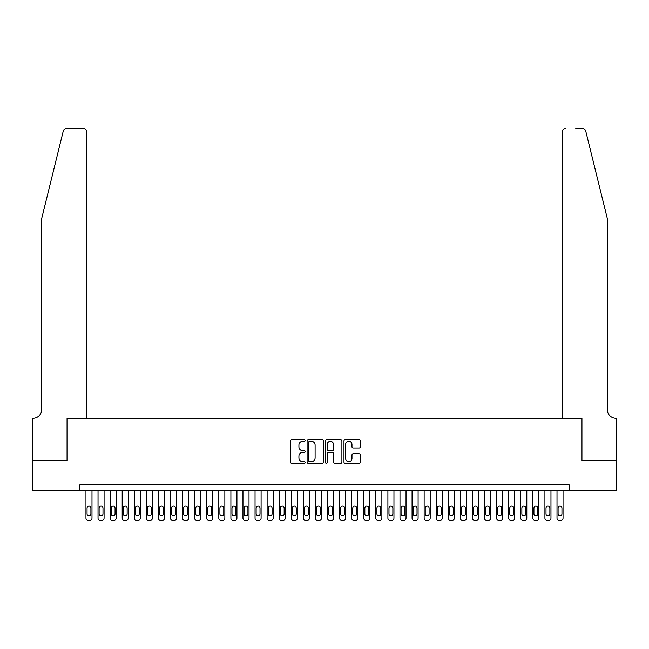 <?xml version="1.0" encoding="UTF-8"?>
<svg xmlns="http://www.w3.org/2000/svg" width="649" height="649" viewBox="0 0 649 649"><rect width="100%" height="100%" fill="white"/><g stroke="black" fill="none" stroke-linecap="round" stroke-linejoin="round"><path stroke-width="0.97" d="M305.176 440.476A0.827 0.827 0 0 0 304.349 439.649L291.75 439.649A1.184 1.184 0 0 0 290.565 440.833L290.565 462.169A1.184 1.184 0 0 0 291.75 463.354L304.349 463.354A0.827 0.827 0 0 0 305.176 462.526A0.827 0.827 0 0 0 304.349 461.699L302.718 461.699A3.797 3.797 0 0 1 298.921 457.902L298.921 456.125A3.797 3.797 0 0 1 302.718 452.329L304.349 452.329A0.827 0.827 0 0 0 305.176 451.501A0.827 0.827 0 0 0 304.349 450.674L302.718 450.674A3.797 3.797 0 0 1 298.921 446.877L298.921 445.1A3.797 3.797 0 0 1 302.718 441.304L304.349 441.304A0.827 0.827 0 0 0 305.176 440.476M359.148 448.005A1.184 1.184 0 0 0 360.333 446.82L360.333 440.833A1.184 1.184 0 0 0 359.148 439.649L345.154 439.649A1.184 1.184 0 0 0 343.97 440.833L343.97 462.169A1.184 1.184 0 0 0 345.154 463.354L359.148 463.354A1.184 1.184 0 0 0 360.333 462.169L360.333 454.941A1.184 1.184 0 0 0 359.148 453.756L353.161 453.756A1.184 1.184 0 0 0 351.977 454.941L351.977 458.527A3.172 3.172 0 0 1 348.805 461.699A3.172 3.172 0 0 1 345.633 458.527L345.633 444.476A3.172 3.172 0 0 1 348.805 441.304A3.172 3.172 0 0 1 351.977 444.476L351.977 446.82A1.184 1.184 0 0 0 353.161 448.005L359.148 448.005M79.916 490.758L32.507 490.758L32.507 460.563L67.236 460.563L67.236 418.289L581.764 418.289L581.764 460.563L616.493 460.563L616.493 490.758L569.084 490.758L569.084 484.714L79.916 484.714L79.916 490.758L569.084 490.758M323.462 440.833A1.184 1.184 0 0 0 322.277 439.649L308.291 439.649A1.184 1.184 0 0 0 307.099 440.833L307.099 462.169A1.184 1.184 0 0 0 308.291 463.354L322.277 463.354A1.184 1.184 0 0 0 323.462 462.169L323.462 440.833M326.723 439.649L340.709 439.649A1.184 1.184 0 0 1 341.901 440.833L341.901 462.169A1.184 1.184 0 0 1 340.709 463.354L334.722 463.354A1.184 1.184 0 0 1 333.537 462.169L333.537 453.521A1.184 1.184 0 0 0 332.353 452.329L328.386 452.329A1.184 1.184 0 0 0 327.193 453.521L327.193 462.526A0.827 0.827 0 0 1 326.366 463.354A0.827 0.827 0 0 1 325.538 462.526L325.538 440.833A1.184 1.184 0 0 1 326.723 439.649M309.589 441.304A0.827 0.827 0 0 0 308.762 442.139L308.762 460.871A0.827 0.827 0 0 0 309.589 461.699L311.309 461.699A3.797 3.797 0 0 0 315.106 457.902L315.106 445.1A3.797 3.797 0 0 0 311.309 441.304L309.589 441.304M333.537 444.541A3.172 3.172 0 0 0 330.365 441.369A3.172 3.172 0 0 0 327.193 444.541L327.193 449.489A1.184 1.184 0 0 0 328.386 450.674L332.353 450.674A1.184 1.184 0 0 0 333.537 449.489L333.537 444.541M91.996 490.758L91.996 518.17A2.418 2.418 90 0 1 89.578 520.587L88.369 520.587A2.418 2.418 90 0 1 85.96 518.17L85.96 490.758M90.909 513.821L90.909 508.029A1.931 1.931 90 0 0 88.978 506.098A1.931 1.931 90 0 0 87.047 508.029L87.047 513.821A1.931 1.931 90 0 0 88.978 515.76A1.931 1.931 90 0 0 90.909 513.821M63.237 131.163C64.154 129.183 64.154 129.183 63.237 131.163C64.154 129.183 64.154 129.183 63.237 131.163L41.568 218.997L41.568 409.835A8.453 8.453 0 0 1 33.115 418.289L32.45 418.289L32.45 460.563L67.058 460.563L67.058 418.289L86.861 418.289L86.861 132.031A3.626 3.626 0 0 0 83.242 128.413L66.75 128.413A3.626 3.626 0 0 0 63.237 131.163M73.215 128.413L83.242 128.413C85.425 128.64 86.633 129.849 86.861 132.031L86.861 418.289M41.568 409.835A8.453 8.453 0 0 1 33.115 418.289M600.787 192.063L585.763 131.163C584.846 129.183 584.846 129.183 585.763 131.163C584.846 129.183 584.846 129.183 585.763 131.163L607.432 218.997L607.432 409.835A8.453 8.453 0 0 0 615.885 418.289L616.55 418.289L616.55 460.563L581.942 460.563L581.942 418.289L562.139 418.289L562.139 132.031L562.139 418.289M575.785 128.413L582.25 128.413A3.626 3.626 0 0 1 585.763 131.163M565.758 128.413A3.626 3.626 0 0 0 562.139 132.031C562.367 129.849 563.575 128.64 565.758 128.413M607.432 409.835A8.453 8.453 0 0 0 615.885 418.289M104.075 490.758L104.075 518.17A2.418 2.418 90 0 1 101.658 520.587L100.449 520.587A2.418 2.418 90 0 1 98.031 518.17L98.031 490.758M102.988 513.821L102.988 508.029A1.931 1.931 90 0 0 101.057 506.098A1.931 1.931 90 0 0 99.119 508.029L99.119 513.821A1.931 1.931 90 0 0 101.057 515.76A1.931 1.931 90 0 0 102.988 513.821M116.155 490.758L116.155 518.17A2.418 2.418 90 0 1 113.737 520.587L112.528 520.587A2.418 2.418 90 0 1 110.111 518.17L110.111 490.758M115.068 513.821L115.068 508.029A1.931 1.931 90 0 0 113.129 506.098A1.931 1.931 90 0 0 111.198 508.029L111.198 513.821A1.931 1.931 90 0 0 113.129 515.76A1.931 1.931 90 0 0 115.068 513.821M128.226 490.758L128.226 518.17A2.418 2.418 90 0 1 125.817 520.587L124.608 520.587A2.418 2.418 90 0 1 122.19 518.17L122.19 490.758M127.139 513.821L127.139 508.029A1.931 1.931 90 0 0 125.208 506.098A1.931 1.931 90 0 0 123.278 508.029L123.278 513.821A1.931 1.931 90 0 0 125.208 515.76A1.931 1.931 90 0 0 127.139 513.821M140.306 490.758L140.306 518.17A2.418 2.418 90 0 1 137.896 520.587L136.688 520.587A2.418 2.418 90 0 1 134.27 518.17L134.27 490.758M139.219 513.821L139.219 508.029A1.931 1.931 90 0 0 137.288 506.098A1.931 1.931 90 0 0 135.357 508.029L135.357 513.821A1.931 1.931 90 0 0 137.288 515.76A1.931 1.931 90 0 0 139.219 513.821M152.385 490.758L152.385 518.17A2.418 2.418 90 0 1 149.968 520.587L148.759 520.587A2.418 2.418 90 0 1 146.35 518.17L146.35 490.758M151.298 513.821L151.298 508.029A1.931 1.931 90 0 0 149.367 506.098A1.931 1.931 90 0 0 147.437 508.029L147.437 513.821A1.931 1.931 90 0 0 149.367 515.76A1.931 1.931 90 0 0 151.298 513.821M164.465 490.758L164.465 518.17A2.418 2.418 90 0 1 162.047 520.587L160.838 520.587A2.418 2.418 90 0 1 158.429 518.17L158.429 490.758M163.378 513.821L163.378 508.029A1.931 1.931 90 0 0 161.447 506.098A1.931 1.931 90 0 0 159.516 508.029L159.516 513.821A1.931 1.931 90 0 0 161.447 515.76A1.931 1.931 90 0 0 163.378 513.821M176.544 490.758L176.544 518.17A2.418 2.418 90 0 1 174.127 520.587L172.918 520.587A2.418 2.418 90 0 1 170.5 518.17L170.5 490.758M175.457 513.821L175.457 508.029A1.931 1.931 90 0 0 173.526 506.098A1.931 1.931 90 0 0 171.587 508.029L171.587 513.821A1.931 1.931 90 0 0 173.526 515.76A1.931 1.931 90 0 0 175.457 513.821M188.624 490.758L188.624 518.17A2.418 2.418 90 0 1 186.206 520.587L184.997 520.587A2.418 2.418 90 0 1 182.58 518.17L182.58 490.758M187.537 513.821L187.537 508.029A1.931 1.931 90 0 0 185.598 506.098A1.931 1.931 90 0 0 183.667 508.029L183.667 513.821A1.931 1.931 90 0 0 185.598 515.76A1.931 1.931 90 0 0 187.537 513.821M200.695 490.758L200.695 518.17A2.418 2.418 90 0 1 198.286 520.587L197.077 520.587A2.418 2.418 90 0 1 194.659 518.17L194.659 490.758M199.608 513.821L199.608 508.029A1.931 1.931 90 0 0 197.677 506.098A1.931 1.931 90 0 0 195.747 508.029L195.747 513.821A1.931 1.931 90 0 0 197.677 515.76A1.931 1.931 90 0 0 199.608 513.821M212.775 490.758L212.775 518.17A2.418 2.418 90 0 1 210.365 520.587L209.156 520.587A2.418 2.418 90 0 1 206.739 518.17L206.739 490.758M211.688 513.821L211.688 508.029A1.931 1.931 90 0 0 209.757 506.098A1.931 1.931 90 0 0 207.826 508.029L207.826 513.821A1.931 1.931 90 0 0 209.757 515.76A1.931 1.931 90 0 0 211.688 513.821M224.854 490.758L224.854 518.17A2.418 2.418 90 0 1 222.437 520.587L221.228 520.587A2.418 2.418 90 0 1 218.818 518.17L218.818 490.758M223.767 513.821L223.767 508.029A1.931 1.931 90 0 0 221.836 506.098A1.931 1.931 90 0 0 219.906 508.029L219.906 513.821A1.931 1.931 90 0 0 221.836 515.76A1.931 1.931 90 0 0 223.767 513.821M236.934 490.758L236.934 518.17A2.418 2.418 90 0 1 234.516 520.587L233.307 520.587A2.418 2.418 90 0 1 230.898 518.17L230.898 490.758M235.847 513.821L235.847 508.029A1.931 1.931 90 0 0 233.916 506.098A1.931 1.931 90 0 0 231.985 508.029L231.985 513.821A1.931 1.931 90 0 0 233.916 515.76A1.931 1.931 90 0 0 235.847 513.821M249.013 490.758L249.013 518.17A2.418 2.418 90 0 1 246.596 520.587L245.387 520.587A2.418 2.418 90 0 1 242.969 518.17L242.969 490.758M247.926 513.821L247.926 508.029A1.931 1.931 90 0 0 245.995 506.098A1.931 1.931 90 0 0 244.056 508.029L244.056 513.821A1.931 1.931 90 0 0 245.995 515.76A1.931 1.931 90 0 0 247.926 513.821M261.093 490.758L261.093 518.17A2.418 2.418 90 0 1 258.675 520.587L257.466 520.587A2.418 2.418 90 0 1 255.049 518.17L255.049 490.758M260.006 513.821L260.006 508.029A1.931 1.931 90 0 0 258.067 506.098A1.931 1.931 90 0 0 256.136 508.029L256.136 513.821A1.931 1.931 90 0 0 258.067 515.76A1.931 1.931 90 0 0 260.006 513.821M273.164 490.758L273.164 518.17A2.418 2.418 90 0 1 270.755 520.587L269.546 520.587A2.418 2.418 90 0 1 267.128 518.17L267.128 490.758M272.077 513.821L272.077 508.029A1.931 1.931 90 0 0 270.146 506.098A1.931 1.931 90 0 0 268.215 508.029L268.215 513.821A1.931 1.931 90 0 0 270.146 515.76A1.931 1.931 90 0 0 272.077 513.821M285.244 490.758L285.244 518.17A2.418 2.418 90 0 1 282.834 520.587L281.625 520.587A2.418 2.418 90 0 1 279.208 518.17L279.208 490.758M284.157 513.821L284.157 508.029A1.931 1.931 90 0 0 282.226 506.098A1.931 1.931 90 0 0 280.295 508.029L280.295 513.821A1.931 1.931 90 0 0 282.226 515.76A1.931 1.931 90 0 0 284.157 513.821M297.323 490.758L297.323 518.17A2.418 2.418 90 0 1 294.906 520.587L293.697 520.587A2.418 2.418 90 0 1 291.287 518.17L291.287 490.758M296.236 513.821L296.236 508.029A1.931 1.931 90 0 0 294.305 506.098A1.931 1.931 90 0 0 292.375 508.029L292.375 513.821A1.931 1.931 90 0 0 294.305 515.76A1.931 1.931 90 0 0 296.236 513.821M309.403 490.758L309.403 518.17A2.418 2.418 90 0 1 306.985 520.587L305.776 520.587A2.418 2.418 90 0 1 303.367 518.17L303.367 490.758M308.316 513.821L308.316 508.029A1.931 1.931 90 0 0 306.385 506.098A1.931 1.931 90 0 0 304.454 508.029L304.454 513.821A1.931 1.931 90 0 0 306.385 515.76A1.931 1.931 90 0 0 308.316 513.821M321.482 490.758L321.482 518.17A2.418 2.418 90 0 1 319.065 520.587L317.856 520.587A2.418 2.418 90 0 1 315.438 518.17L315.438 490.758M320.395 513.821L320.395 508.029A1.931 1.931 90 0 0 318.464 506.098A1.931 1.931 90 0 0 316.525 508.029L316.525 513.821A1.931 1.931 90 0 0 318.464 515.76A1.931 1.931 90 0 0 320.395 513.821M333.562 490.758L333.562 518.17A2.418 2.418 90 0 1 331.144 520.587L329.935 520.587A2.418 2.418 90 0 1 327.518 518.17L327.518 490.758M332.475 513.821L332.475 508.029A1.931 1.931 90 0 0 330.536 506.098A1.931 1.931 90 0 0 328.605 508.029L328.605 513.821A1.931 1.931 90 0 0 330.536 515.76A1.931 1.931 90 0 0 332.475 513.821M345.633 490.758L345.633 518.17A2.418 2.418 90 0 1 343.224 520.587L342.015 520.587A2.418 2.418 90 0 1 339.597 518.17L339.597 490.758M344.546 513.821L344.546 508.029A1.931 1.931 90 0 0 342.615 506.098A1.931 1.931 90 0 0 340.684 508.029L340.684 513.821A1.931 1.931 90 0 0 342.615 515.76A1.931 1.931 90 0 0 344.546 513.821M357.713 490.758L357.713 518.17A2.418 2.418 90 0 1 355.303 520.587L354.094 520.587A2.418 2.418 90 0 1 351.677 518.17L351.677 490.758M356.626 513.821L356.626 508.029A1.931 1.931 90 0 0 354.695 506.098A1.931 1.931 90 0 0 352.764 508.029L352.764 513.821A1.931 1.931 90 0 0 354.695 515.76A1.931 1.931 90 0 0 356.626 513.821M369.792 490.758L369.792 518.17A2.418 2.418 90 0 1 367.375 520.587L366.166 520.587A2.418 2.418 90 0 1 363.756 518.17L363.756 490.758M368.705 513.821L368.705 508.029A1.931 1.931 90 0 0 366.774 506.098A1.931 1.931 90 0 0 364.843 508.029L364.843 513.821A1.931 1.931 90 0 0 366.774 515.76A1.931 1.931 90 0 0 368.705 513.821M381.872 490.758L381.872 518.17A2.418 2.418 90 0 1 379.454 520.587L378.245 520.587A2.418 2.418 90 0 1 375.836 518.17L375.836 490.758M380.785 513.821L380.785 508.029A1.931 1.931 90 0 0 378.854 506.098A1.931 1.931 90 0 0 376.923 508.029L376.923 513.821A1.931 1.931 90 0 0 378.854 515.76A1.931 1.931 90 0 0 380.785 513.821M393.951 490.758L393.951 518.17A2.418 2.418 90 0 1 391.534 520.587L390.325 520.587A2.418 2.418 90 0 1 387.907 518.17L387.907 490.758M392.864 513.821L392.864 508.029A1.931 1.931 90 0 0 390.933 506.098A1.931 1.931 90 0 0 388.994 508.029L388.994 513.821A1.931 1.931 90 0 0 390.933 515.76A1.931 1.931 90 0 0 392.864 513.821M406.031 490.758L406.031 518.17A2.418 2.418 90 0 1 403.613 520.587L402.404 520.587A2.418 2.418 90 0 1 399.987 518.17L399.987 490.758M404.944 513.821L404.944 508.029A1.931 1.931 90 0 0 403.005 506.098A1.931 1.931 90 0 0 401.074 508.029L401.074 513.821A1.931 1.931 90 0 0 403.005 515.76A1.931 1.931 90 0 0 404.944 513.821M418.102 490.758L418.102 518.17A2.418 2.418 90 0 1 415.693 520.587L414.484 520.587A2.418 2.418 90 0 1 412.066 518.17L412.066 490.758M417.015 513.821L417.015 508.029A1.931 1.931 90 0 0 415.084 506.098A1.931 1.931 90 0 0 413.153 508.029L413.153 513.821A1.931 1.931 90 0 0 415.084 515.76A1.931 1.931 90 0 0 417.015 513.821M430.182 490.758L430.182 518.17A2.418 2.418 90 0 1 427.772 520.587L426.563 520.587A2.418 2.418 90 0 1 424.146 518.17L424.146 490.758M429.094 513.821L429.094 508.029A1.931 1.931 90 0 0 427.164 506.098A1.931 1.931 90 0 0 425.233 508.029L425.233 513.821A1.931 1.931 90 0 0 427.164 515.76A1.931 1.931 90 0 0 429.094 513.821M442.261 490.758L442.261 518.17A2.418 2.418 90 0 1 439.844 520.587L438.635 520.587A2.418 2.418 90 0 1 436.225 518.17L436.225 490.758M441.174 513.821L441.174 508.029A1.931 1.931 90 0 0 439.243 506.098A1.931 1.931 90 0 0 437.312 508.029L437.312 513.821A1.931 1.931 90 0 0 439.243 515.76A1.931 1.931 90 0 0 441.174 513.821M454.341 490.758L454.341 518.17A2.418 2.418 90 0 1 451.923 520.587L450.714 520.587A2.418 2.418 90 0 1 448.305 518.17L448.305 490.758M453.253 513.821L453.253 508.029A1.931 1.931 90 0 0 451.323 506.098A1.931 1.931 90 0 0 449.392 508.029L449.392 513.821A1.931 1.931 90 0 0 451.323 515.76A1.931 1.931 90 0 0 453.253 513.821M466.42 490.758L466.42 518.17A2.418 2.418 90 0 1 464.003 520.587L462.794 520.587A2.418 2.418 90 0 1 460.376 518.17L460.376 490.758M465.333 513.821L465.333 508.029A1.931 1.931 90 0 0 463.402 506.098A1.931 1.931 90 0 0 461.463 508.029L461.463 513.821A1.931 1.931 90 0 0 463.402 515.76A1.931 1.931 90 0 0 465.333 513.821M478.5 490.758L478.5 518.17A2.418 2.418 90 0 1 476.082 520.587L474.873 520.587A2.418 2.418 90 0 1 472.456 518.17L472.456 490.758M477.413 513.821L477.413 508.029A1.931 1.931 90 0 0 475.474 506.098A1.931 1.931 90 0 0 473.543 508.029L473.543 513.821A1.931 1.931 90 0 0 475.474 515.76A1.931 1.931 90 0 0 477.413 513.821M490.571 490.758L490.571 518.17A2.418 2.418 90 0 1 488.162 520.587L486.953 520.587A2.418 2.418 90 0 1 484.535 518.17L484.535 490.758M489.484 513.821L489.484 508.029A1.931 1.931 90 0 0 487.553 506.098A1.931 1.931 90 0 0 485.622 508.029L485.622 513.821A1.931 1.931 90 0 0 487.553 515.76A1.931 1.931 90 0 0 489.484 513.821M502.651 490.758L502.651 518.17A2.418 2.418 90 0 1 500.241 520.587L499.032 520.587A2.418 2.418 90 0 1 496.615 518.17L496.615 490.758M501.563 513.821L501.563 508.029A1.931 1.931 90 0 0 499.633 506.098A1.931 1.931 90 0 0 497.702 508.029L497.702 513.821A1.931 1.931 90 0 0 499.633 515.76A1.931 1.931 90 0 0 501.563 513.821M514.73 490.758L514.73 518.17A2.418 2.418 90 0 1 512.312 520.587L511.104 520.587A2.418 2.418 90 0 1 508.694 518.17L508.694 490.758M513.643 513.821L513.643 508.029A1.931 1.931 90 0 0 511.712 506.098A1.931 1.931 90 0 0 509.781 508.029L509.781 513.821A1.931 1.931 90 0 0 511.712 515.76A1.931 1.931 90 0 0 513.643 513.821M526.81 490.758L526.81 518.17A2.418 2.418 90 0 1 524.392 520.587L523.183 520.587A2.418 2.418 90 0 1 520.774 518.17L520.774 490.758M525.722 513.821L525.722 508.029A1.931 1.931 90 0 0 523.792 506.098A1.931 1.931 90 0 0 521.861 508.029L521.861 513.821A1.931 1.931 90 0 0 523.792 515.76A1.931 1.931 90 0 0 525.722 513.821M538.889 490.758L538.889 518.17A2.418 2.418 90 0 1 536.472 520.587L535.263 520.587A2.418 2.418 90 0 1 532.845 518.17L532.845 490.758M537.802 513.821L537.802 508.029A1.931 1.931 90 0 0 535.871 506.098A1.931 1.931 90 0 0 533.932 508.029L533.932 513.821A1.931 1.931 90 0 0 535.871 515.76A1.931 1.931 90 0 0 537.802 513.821M550.969 490.758L550.969 518.17A2.418 2.418 90 0 1 548.551 520.587L547.342 520.587A2.418 2.418 90 0 1 544.925 518.17L544.925 490.758M549.881 513.821L549.881 508.029A1.931 1.931 90 0 0 547.943 506.098A1.931 1.931 90 0 0 546.012 508.029L546.012 513.821A1.931 1.931 90 0 0 547.943 515.76A1.931 1.931 90 0 0 549.881 513.821M563.04 490.758L563.04 518.17A2.418 2.418 90 0 1 560.631 520.587L559.422 520.587A2.418 2.418 90 0 1 557.004 518.17L557.004 490.758M561.953 513.821L561.953 508.029A1.931 1.931 90 0 0 560.022 506.098A1.931 1.931 90 0 0 558.091 508.029L558.091 513.821A1.931 1.931 90 0 0 560.022 515.76A1.931 1.931 90 0 0 561.953 513.821"/></g></svg>
